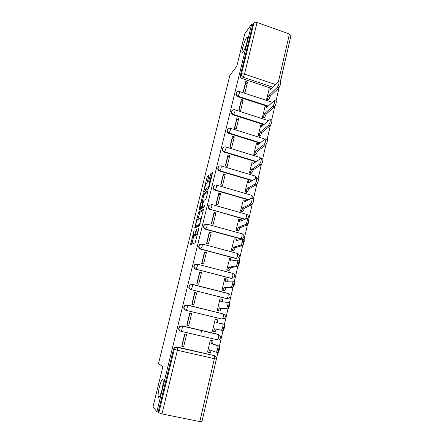 <?xml version="1.0" encoding="UTF-8"?>
<svg xmlns="http://www.w3.org/2000/svg" width="444" height="444" viewBox="0 0 444 444"><rect width="100%" height="100%" fill="white"/><g stroke="black" fill="none" stroke-linecap="round" stroke-linejoin="round"><path stroke-width="0.67" d="M194.15 230.086L190.643 244.555L195.144 242.857L198.89 228.56L198.107 230.403C197.475 232.784 196.881 234.204 196.32 234.66L195.676 234.626L196.542 229.004L195.699 231.518C195.077 233.86 194.494 235.248 193.956 235.692L193.34 235.664L194.15 230.086M243.123 51.942C245.033 49.595 248.335 38.939 247.641 37.363L246.609 37.734C244.655 40.293 241.475 50.644 242.147 52.237L243.123 51.942M158.48 397.202C159.846 399.372 164.136 383.266 163.048 380.086L162.798 379.587C161.366 377.789 157.22 393.462 158.269 396.731L158.48 397.202M205.578 224.153L204.079 225.064C203.086 226.94 203.552 228.338 205.483 229.259L240.365 238.805L241.897 238.722M201.237 243.934L199.278 244.855C198.218 246.77 198.673 248.202 200.644 249.139L235.803 258.491L238.134 257.87M186.863 304.934L184.571 305.694C183.233 307.725 183.633 309.257 185.764 310.295L222.105 319.064M208.808 176.257L208.819 175.33L207.453 176.44L206.904 177.789L203.485 192.113L208.458 188.633L209.03 187.246L212.443 173.327L212.443 172.389L210.717 173.793L208.708 181.03L208.702 181.979L209.812 181.446C209.729 183.738 209.124 185.792 208.003 187.607L204.54 189.849C204.623 187.623 205.211 185.614 206.294 183.822L207.381 182.057L208.808 176.257M156.849 411.743L153.013 406.743L162.843 366.816L158.519 363.508L229.87 75.358L236.807 66.234L244.766 33.894L251.704 23.926L156.849 411.743L158.192 412.021L158.83 412.837L174.298 349.422L175.252 347.868L177.606 347.275L214.363 355.655L176.856 346.908L177.711 347.452L175.252 347.868L174.52 347.497L176.856 346.908M198.657 212.077L194.616 228.088L199.317 225.868L203.491 209.296L198.657 212.077L199.833 212.404L197.835 219.614M199.19 209.052L203.08 194.156L207.947 190.704L206.46 197.708L205.894 199.079L203.901 200.394L202.375 205.683L202.353 206.693L204.473 205.455L203.996 207.093L199.156 210.051L199.19 209.052L200.288 209.357M271.789 88.5L242.141 78.61L243.234 77.3C241.836 76.679 241.236 75.647 241.431 74.198L253.99 22.711C254.579 22.122 255.6 22.05 257.048 22.483L289.438 34.027L290.964 35.581M202.092 420.923L252.164 204.445M253.502 198.651L256.798 184.349M258.119 178.632L261.372 164.508M262.654 158.974L265.895 144.916M267.155 139.433L270.352 125.563M271.606 120.13L274.764 106.449M276.002 101.066L279.115 87.568M280.347 82.229L290.476 37.696M251.704 23.926L252.858 24.331L253.99 22.711M201.92 421.672L199.817 421.589L161.96 413.925L158.83 412.837M212.249 340.498L210.362 339.971L207.537 352.059L208.047 352.175M183.677 346.603L186.613 334.432L184.671 333.977L181.724 346.154L183.677 346.603L182.051 345.854L184.909 334.032M186.813 325.102L188.75 325.563L187.068 325.108L189.932 313.253L191.653 313.547L189.727 313.081L186.813 325.102M217.061 319.852L215.207 319.236L212.421 331.169L214.319 331.618L212.432 331.113M196.631 292.923L194.716 292.446L191.841 304.318L193.767 304.789L196.631 292.923L194.855 292.912L192.08 304.379M220.44 298.862L219.996 298.751L217.244 310.539L219.147 310.917M221.861 299.278L221.562 299.206M201.543 272.555L199.645 272.067L196.809 283.794L198.718 284.277L201.543 272.555L199.711 272.821L197.042 283.855M225.036 278.604L224.725 278.521L222.006 290.165L223.898 290.537M206.399 252.442L204.518 251.942L201.715 263.525L203.607 264.019L206.399 252.442L204.512 252.969L201.948 263.586M229.648 258.608L226.706 270.041L228.593 270.407M211.194 232.578L209.324 232.068L206.56 243.506L208.436 244.006L211.194 232.578L209.257 233.366L206.787 243.567M234.232 238.866L231.357 250.161L233.228 250.527M215.928 212.954L214.075 212.432L211.344 223.732L213.203 224.242L215.928 212.954L213.941 213.991L211.572 223.793M238.767 219.364L235.947 230.525L237.806 230.886M220.607 193.567L218.77 193.035L216.067 204.196L217.915 204.723L220.607 193.567L218.57 194.855L216.295 204.262M243.257 200.1L240.482 211.128L242.33 211.483M225.225 174.414L223.404 173.876L220.735 184.898L222.566 185.437L225.225 174.414L223.143 175.946L220.962 184.965M247.697 181.063L244.96 191.963L246.797 192.313M229.792 155.494L227.983 154.945L225.347 165.84L227.167 166.383L229.792 155.494L227.661 157.259L225.569 165.906M252.087 162.26L249.384 173.027L251.215 173.371M234.304 136.796L232.512 136.236L229.903 147.003L231.707 147.552L234.304 136.796L232.129 138.794L230.125 147.069M256.421 143.673L253.757 154.318L255.578 154.656M238.761 118.32L236.979 117.754L234.41 128.388L236.197 128.954L238.761 118.32L236.541 120.54L234.626 128.46M260.711 125.308L258.081 135.825L259.89 136.158M243.168 100.067L241.397 99.489L238.855 110.001L240.631 110.573L243.168 100.067L240.903 102.503L239.077 110.068M264.946 107.159L262.354 117.555L264.152 117.882M247.524 82.023L245.765 81.435L243.257 91.825L245.016 92.408L247.524 82.023L245.216 84.676L243.473 91.897M269.136 89.216L266.578 99.495L268.365 99.817M267.826 106.477L237.751 96.664L238.128 96.237C236.424 95.393 235.908 94.139 236.597 92.485L237.579 91.636M263.858 124.681L233.305 114.935L233.677 114.541C231.94 113.692 231.435 112.421 232.151 110.734L233.461 109.785M259.901 143.107L228.804 133.416L229.171 133.067C227.411 132.207 226.906 130.919 227.655 129.204L227.295 129.565C226.545 131.274 227.051 132.562 228.804 133.416M255.972 161.771L224.253 152.126L224.609 151.815C222.816 150.943 222.316 149.639 223.11 147.891L222.755 148.213C221.967 149.955 222.466 151.26 224.253 152.126M252.103 180.686L219.647 171.062L219.991 170.79C218.171 169.908 217.677 168.581 218.509 166.805L218.165 167.083C217.332 168.859 217.826 170.18 219.647 171.062M248.351 199.867L214.985 190.226L215.323 189.993C213.464 189.105 212.976 187.751 213.858 185.942L213.525 186.18C212.643 187.984 213.131 189.333 214.985 190.226M244.811 219.342L210.589 209.435C208.697 208.53 208.219 207.154 209.152 205.306L208.83 205.505C207.892 207.342 208.375 208.719 210.262 209.624M195.982 264.03L194.428 264.89L197.48 264.186L232.983 273.415C235.004 274.603 235.298 276.063 233.855 277.8L231.185 278.416L196.048 269.219C194.022 268.248 193.584 266.783 194.727 264.824L197.48 264.186L197.236 266.511L196.048 269.219L231.568 278.382C232.023 278.194 232.451 277.311 232.856 275.741L232.756 273.238M191.431 284.327L189.521 285.165L192.513 284.554L228.294 293.578C230.381 294.81 230.652 296.303 229.115 298.063L226.512 298.584L191.081 289.649C189 288.65 188.578 287.151 189.81 285.153L192.513 284.554L192.258 286.991L191.081 289.649L226.884 298.601C227.328 298.462 227.755 297.597 228.166 296.009L228.088 293.395L192.419 284.399M180.575 331.169C178.466 330.047 178.127 328.482 179.57 326.468L181.99 325.807L218.22 334.36L218.742 334.648L218.603 337.318C218.187 338.933 217.765 339.76 217.338 339.799L180.952 331.285C178.749 330.208 178.377 328.627 179.837 326.551L182.262 325.89L218.576 334.46M201.648 330.464L201.004 333.183M236.624 92.435L236.219 92.918C235.536 94.572 236.047 95.821 237.751 96.664M232.234 110.623L231.785 111.133C231.069 112.815 231.574 114.08 233.305 114.935M227.811 129.01L227.295 129.565M223.36 147.608L222.755 148.213M218.886 166.411L218.165 167.083M214.419 185.426L213.525 186.18M209.973 204.667L208.83 205.505M194.428 264.89C193.284 266.844 193.728 268.304 195.749 269.269M189.521 285.165C188.295 287.163 188.711 288.656 190.787 289.654M228.127 293.534L227.717 293.39M252.858 24.331L240.354 75.53C240.16 76.973 240.753 78 242.141 78.61M158.192 412.021L173.571 349.04L174.52 347.497M214.191 355.577L213.381 355.233M188.75 325.563L191.653 313.547M194.589 236.125L193.578 235.853M195.921 234.832L194.772 236.175M196.953 235.104L195.932 234.826M193.817 235.919L191.802 244.117M203.369 210.312L199.833 212.404M196.12 226.573L195.876 227.561M195.399 225.641L195.371 226.373L199.439 224.32L199.833 223.382L200.633 218.426L200.355 218.237L197.547 219.769C196.997 220.263 196.42 221.656 195.815 223.943L195.399 225.641M196.509 226.684L195.371 226.373M199.7 225.13L196.553 226.695M200.377 209.307L200.694 208.025M202.314 201.443L203.702 195.821L202.536 195.488M207.875 191.947L204.246 194.494L203.702 195.821M203.469 207.009L204.257 206.593M201.892 201.72C200.805 203.474 200.222 205.5 200.133 207.798L201.448 207.254L202.003 205.916L203.08 201.043L201.892 201.72M201.337 208.203L200.361 207.931M203.002 206.876L201.537 208.258M205.722 190.232L204.784 189.96M208.647 188.345L205.949 190.298M212.332 173.793L211.327 175.524L209.89 181.374M208.697 176.706L206.743 183.477M205.117 190.054L204.823 191.253M211.388 340.215L212.942 340.859L212.737 343.778L211.067 343.395L211.277 340.47L210.351 340.026M207.559 351.964L208.319 352.286C208.724 352.281 209.141 351.459 209.562 349.828L216.067 352.197C216.877 352.708 218.393 347.164 217.776 345.926L211.067 343.395M212.737 343.778L219.519 346.331C220.146 347.569 218.631 353.113 217.81 352.597L216.128 352.209M211.222 350.266C210.806 351.864 210.389 352.669 209.984 352.669L208.369 352.297M212.437 331.096L213.22 331.302C213.636 331.241 214.052 330.403 214.474 328.788L221.151 330.208C221.972 330.591 223.46 325.213 222.866 324.026L215.956 322.433L215.984 319.452L217.632 319.846L217.627 322.771M215.984 319.452L215.19 319.308M222.633 323.781L224.592 324.442C225.197 325.63 223.709 331.002 222.877 330.619L221.151 330.208M216.178 328.993L216.134 329.182C215.717 330.797 215.296 331.635 214.874 331.696L213.22 331.302M217.255 310.484L218.054 310.584C218.487 310.473 218.903 309.612 219.319 308.014L226.168 308.508C226.995 308.769 228.466 303.552 227.883 302.408L220.785 301.737L220.984 299.062L219.974 298.84M220.851 298.895L222.616 299.467L222.494 301.848M227.705 302.181L229.598 302.836C230.186 303.979 228.721 309.191 227.877 308.93L220.968 308.419C220.551 310.017 220.13 310.872 219.697 310.983L218.054 310.584M218.448 310.833L219.697 310.983M221.012 308.219L219.364 307.814M222.011 290.132L222.833 290.121C223.271 289.96 223.698 289.083 224.109 287.496L231.119 287.096C232.39 285.703 232.967 283.694 232.839 281.069L225.552 281.302L225.746 278.738L224.703 278.632M227.156 278.976L227.3 281.185M234.26 281.268L234.537 281.502C234.676 284.132 234.099 286.136 232.817 287.529L225.741 287.912C225.33 289.499 224.903 290.37 224.464 290.531L222.833 290.121M223.504 290.543L224.464 290.531M225.785 287.718L224.153 287.301M226.712 270.024L227.556 269.913C228 269.702 228.427 268.809 228.832 267.238L236.003 265.956C237.274 264.507 237.851 262.521 237.729 259.995L230.264 261.116L230.447 258.663L229.365 258.669M231.829 258.919L232.04 260.783M239.116 260.217L239.416 260.445C239.544 262.97 238.972 264.957 237.69 266.4L230.453 267.66C230.048 269.231 229.62 270.124 229.171 270.335L227.556 269.913M228.283 270.452L229.171 270.335M230.497 267.466L228.876 267.044M231.363 250.166L232.212 249.95C232.667 249.689 233.1 248.784 233.505 247.225L240.826 245.088C242.097 243.59 242.674 241.625 242.557 239.194L242.241 238.983L234.915 241.181L235.092 238.828L233.977 238.944M236.441 239.105L236.708 240.642M243.906 239.444L244.233 239.649C244.355 242.08 243.778 244.045 242.502 245.543L235.109 247.658C234.704 249.217 234.277 250.122 233.816 250.383L232.212 249.95M232.956 250.594L233.816 250.383M235.154 247.469L233.55 247.031M235.975 230.536L236.819 230.231C237.285 229.925 237.712 229.004 238.112 227.456L245.593 224.486C246.858 222.938 247.436 220.99 247.325 218.653L246.986 218.465L239.505 221.489L239.682 219.236L238.533 219.464M241.003 219.536L241.314 220.757M248.64 218.931L248.984 219.12C249.101 221.462 248.523 223.404 247.247 224.953L239.71 227.9C239.31 229.443 238.878 230.369 238.406 230.675L236.819 230.231M237.562 230.974L238.406 230.675M239.754 227.711L238.156 227.267M240.526 211.144L241.364 210.756C241.841 210.401 242.274 209.463 242.668 207.931L250.294 204.151C251.554 202.547 252.137 200.621 252.031 198.368L251.67 198.202L244.045 202.031L244.217 199.872L243.029 200.216M245.51 200.2L245.854 201.121M253.308 198.679L253.679 198.845C253.785 201.099 253.208 203.025 251.937 204.623L244.25 208.386C243.856 209.912 243.417 210.856 242.946 211.205L241.364 210.756M242.097 211.588L242.946 211.205M244.294 208.197L242.713 207.748M245.016 191.98L245.859 191.514L247.214 188.456L254.934 184.066C256.194 182.417 256.776 180.508 256.682 178.333L256.293 178.194L248.529 182.817L248.696 180.741L247.475 181.196M249.955 181.097L250.327 181.746M257.92 178.677L258.314 178.821C258.414 180.997 257.831 182.906 256.565 184.549L248.784 188.916L247.425 191.969L245.859 191.514M246.575 192.435L247.425 191.969M248.784 188.916L247.214 188.456M249.45 173.049L250.299 172.5L251.659 169.403L259.518 164.236C260.772 162.543 261.355 160.645 261.266 158.547L260.861 158.436L252.958 163.83L253.124 161.838L251.87 162.41M254.368 162.215L254.734 162.615M262.487 158.924L262.887 159.046C262.981 161.144 262.398 163.037 261.139 164.73L253.219 169.874L251.853 172.966L250.299 172.5M250.999 173.51L251.853 172.966M253.219 169.874L251.659 169.403M253.829 154.34L254.684 153.713L256.049 150.577L264.047 144.655C265.296 142.913 265.884 141.031 265.801 139.005L265.373 138.922L257.337 145.066L257.498 143.157L256.21 143.839M258.741 143.545L259.068 143.745M267.027 139.394L267.405 139.51C267.493 141.536 266.911 143.418 265.651 145.155L257.598 151.054L256.227 154.185L254.684 153.713M255.367 154.812L256.227 154.185M257.598 151.054L256.049 150.577M258.158 135.847L259.019 135.154L260.389 131.973L268.52 125.313C269.763 123.532 270.352 121.662 270.274 119.702L269.824 119.652L261.66 126.529L261.816 124.697L260.5 125.486M271.506 120.102L271.867 120.219C271.95 122.172 271.367 124.043 270.113 125.819L261.927 132.456L260.55 135.631L259.019 135.154M259.679 136.33L260.55 135.631M261.927 132.456L260.389 131.973M262.432 117.577L263.303 116.805L264.68 113.592L272.932 106.21C274.176 104.384 274.764 102.525 274.697 100.638L274.226 100.622L265.934 108.208L266.089 106.449L264.741 107.348M275.935 101.043L276.279 101.154C276.351 103.047 275.768 104.906 274.514 106.727L266.2 114.08L264.824 117.294L263.303 116.805M263.941 118.065L264.824 117.294M266.2 114.08L264.68 113.592M266.655 99.517L267.538 98.679L268.92 95.421L277.295 87.34C278.538 85.476 279.126 83.627 279.06 81.796L278.571 81.818L270.157 90.104L270.307 88.412L268.931 89.427M280.308 82.218L280.63 82.329C280.702 84.16 280.114 86.003 278.865 87.868L270.429 95.921L269.047 99.173L267.538 98.679M268.159 100.011L269.047 99.173M270.429 95.921L268.92 95.421M194.061 231.063L193.773 230.985M198.823 228.821L198.518 228.738M196.398 229.964L196.104 229.881M246.426 214.241L246.703 214.38C248.573 215.457 248.895 216.839 247.68 218.52L247.502 218.698M241.924 233.666L242.185 233.822C244.1 234.926 244.416 236.336 243.134 238.034L240.765 238.689L205.805 229.115C203.868 228.194 203.402 226.79 204.395 224.908L207.237 224.187L207.009 226.307L205.483 229.259M240.365 238.805L240.765 238.689C241.236 238.4 241.669 237.49 242.069 235.947L242.185 233.822L207.237 224.187L204.079 225.064M237.368 253.33L237.612 253.496C239.577 254.64 239.882 256.077 238.528 257.798L236.191 258.414L200.954 249.045C198.979 248.096 198.524 246.664 199.589 244.749L202.386 244.061L202.153 246.287L200.644 249.139M235.803 258.491L236.191 258.414C236.658 258.175 237.09 257.276 237.49 255.722L237.612 253.496L202.386 244.061L199.278 244.855M187.368 305.011L223.548 313.986C225.696 315.273 225.946 316.811 224.298 318.587L222.139 319.07L186.047 310.334C183.91 309.301 183.511 307.764 184.848 305.722L187.346 305.006L187.218 307.736C186.791 309.351 186.402 310.223 186.047 310.334L185.764 310.295M221.778 319.008L222.139 319.07C222.577 318.981 223.005 318.137 223.415 316.539L223.548 313.986L187.485 305.183L184.571 305.694M273.043 87.263L243.234 77.3L244.505 74.126L275.746 84.604M278.333 82.057L289.438 34.027M257.048 22.483L244.505 74.126C243.023 73.693 242.002 73.721 241.431 74.198L240.354 75.53M199.817 421.589L214.369 358.652L177.422 350.272L161.96 413.925M268.265 106.077L238.128 96.237L239.388 93.118L239.56 91.558C238.35 91.187 237.362 91.497 236.597 92.485L236.219 92.918M264.291 124.314L233.677 114.541L234.926 111.461L235.109 109.835C233.905 109.474 232.917 109.773 232.151 110.734L231.785 111.133M260.328 142.779L229.171 133.067L230.414 130.031L230.603 128.327C229.409 127.972 228.427 128.261 227.655 129.204M256.393 161.483L224.609 151.815L225.846 148.818L226.04 147.042C224.858 146.692 223.881 146.975 223.11 147.891M221.173 165.906L221.223 167.838L219.991 170.79L252.519 180.442M216.489 185.07L216.544 187.091L215.323 189.993L248.762 199.661M211.744 204.468L211.805 206.577L210.589 209.435L245.21 219.181M181.99 325.807L182.39 326.068L182.107 328.743C181.679 330.375 181.291 331.224 180.952 331.285M232.884 273.276L234.277 274.359M237.54 253.385L238.722 254.229M242.135 233.738L243.057 234.327M246.675 214.324L247.275 214.663M218.509 166.805C219.286 165.912 220.257 165.64 221.423 165.984L255.461 176.151M209.152 205.306L212.021 204.551L246.703 214.38L246.592 216.411L245.438 219.092M250.871 195.044L251.171 195.166L251.06 197.108L250.516 198.779M257.259 178.505L255.578 176.185L255.261 178.81M225.802 146.97L259.934 157.426L259.851 159.13M259.629 157.331L261.189 158.425M230.375 128.255L264.241 138.883L264.285 139.755M263.947 138.789L264.924 139.266M234.893 109.768L268.548 120.735M268.215 120.468L268.67 120.629M239.355 91.492L272.361 102.331M173.571 349.04L177.422 350.272L177.711 347.452L214.363 355.655M214.369 358.652L216.378 358.996C216.572 357.498 215.951 356.443 214.513 355.838L214.369 358.652M195.149 236.014L193.956 235.692M195.998 231.602L195.699 231.518M197.325 234.932L196.32 234.66M198.413 230.492L198.107 230.403M191.875 243.784L190.692 243.467M195.909 227.422L194.733 227.1M199.289 213.708L198.118 213.386M199.9 224.448L199.439 224.32M200.139 223.465L199.833 223.382M200.566 221.711L200.261 221.628M204.246 194.494L203.08 194.156M203.546 207.032L202.353 206.693M202.636 207.587L201.448 207.254M202.303 205.999L202.003 205.916M203.263 202.07L202.969 201.992M208.852 187.851L208.003 187.607M209.612 181.291L208.708 181.03M211.327 175.524L210.151 175.175M211.893 174.142L210.717 173.793M204.523 191.469L203.596 191.203M208.058 178.127L206.904 177.789M208.608 176.779L207.453 176.44M212.781 343.578L211.111 343.19M212.781 340.67L211.122 340.282M210.883 350.133L209.562 349.828M219.308 346.087L217.571 345.682M217.66 322.633L216 322.233M216.134 329.182L214.474 328.788M221.906 301.809L220.829 301.543M220.968 308.419L219.319 308.014M227.877 308.93L226.168 308.508M226.19 281.257L225.596 281.108M225.741 287.912L224.109 287.496M232.817 287.529L231.119 287.096M230.714 261.033L230.308 260.922M230.453 267.66L228.832 267.238M237.69 266.4L236.003 265.956M235.264 241.075L234.959 240.987M235.109 247.658L233.505 247.225M242.502 245.543L240.826 245.088M239.71 227.9L238.112 227.456M247.247 224.953L245.593 224.486M244.25 208.386L242.668 207.931M251.937 204.623L250.294 204.151M248.74 189.105L247.169 188.644M256.565 184.549L254.934 184.066M253.174 170.052L251.615 169.586M261.139 164.73L259.518 164.236M257.553 151.232L256.01 150.755M265.651 145.155L264.047 144.655M261.882 132.634L260.351 132.151M270.113 125.819L268.52 125.313M266.161 114.258L264.641 113.764M274.514 106.727L272.932 106.21M270.39 96.093L268.881 95.593M278.865 87.868L277.295 87.34M179.57 326.468L182.39 326.068L218.742 334.648C220.962 336.003 221.184 337.579 219.408 339.371M252.653 198.546C253.152 197.031 252.653 195.904 251.171 195.166L216.75 185.148C215.601 184.815 214.635 185.076 213.858 185.942M280.214 82.184L290.981 35.514M201.915 421.695L216.372 359.002M159.268 396.942L158.269 396.731M242.679 52.42L242.147 52.237M201.326 218.614L200.633 218.426M203.513 201.165L203.08 201.043M210.412 181.618L209.812 181.446M212.942 340.859L211.277 340.47M219.519 346.331L217.776 345.926M217.81 320.035L216.161 319.636M224.592 324.442L222.866 324.026M222.616 299.467L220.984 299.062M229.598 302.836L227.883 302.408M227.367 279.154L225.746 278.738M234.537 281.502L232.839 281.069M232.057 259.091L230.447 258.663M239.416 260.445L237.729 259.995M236.691 239.266L235.092 238.828M244.233 239.649L242.557 239.194M241.27 219.68L239.682 219.236M248.984 219.12L247.325 218.653M245.793 200.327L244.217 199.872M253.679 198.845L252.031 198.368M250.261 181.208L248.696 180.741M258.314 178.821L256.682 178.333M254.673 162.31L253.124 161.838M262.887 159.046L261.266 158.547M259.035 143.64L257.498 143.157M267.405 139.51L265.801 139.005M263.281 125.164L261.816 124.697M271.867 120.219L270.274 119.702M267.393 106.876L266.089 106.449M276.279 101.154L274.697 100.638M271.484 88.8L270.307 88.412M280.63 82.329L279.06 81.796"/></g></svg>

